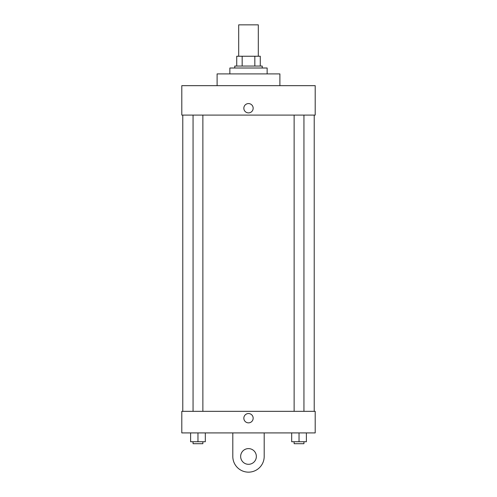 <?xml version="1.0" encoding="UTF-8"?>
<svg xmlns="http://www.w3.org/2000/svg" width="497" height="497" viewBox="0 0 497 497"><rect width="100%" height="100%" fill="white"/><g stroke="black" fill="none" stroke-linecap="round" stroke-linejoin="round"><path stroke-width="0.75" d="M258.31 56.242L258.31 24.85L238.69 24.85L238.69 56.242M242.169 66.051L242.169 56.242L236.727 56.242L236.727 66.051L236.727 56.242M242.169 56.242L260.273 56.242L260.273 66.051M254.831 66.051L254.831 56.242M234.764 68.008L234.764 66.051L262.236 66.051L262.236 68.008M267.137 73.898L267.137 68.008L229.862 68.008L229.862 73.898M279.892 85.664L279.892 73.898L217.108 73.898L217.108 85.664M181.796 85.664L315.204 85.664L315.204 115.093L181.796 115.093L181.796 85.664M243.841 108.228A4.659 4.659 0 0 1 250.83 104.196A4.659 4.659 0 0 1 250.83 112.266A4.659 4.659 0 0 1 243.841 108.228M182.778 411.336L182.778 115.093M294.131 115.093L294.131 411.336M193.06 411.336L193.06 115.093M181.796 411.336L315.204 411.336L315.204 432.912L181.796 432.912L181.796 411.336L315.204 411.336M291.683 432.912L291.683 441.74L306.394 441.74L306.394 432.912L306.394 441.74M299.039 441.74L299.039 432.912M303.94 441.74L303.94 443.703L294.131 443.703L294.131 441.74M190.606 432.912L190.606 441.74L205.317 441.74L205.317 432.912L205.317 441.74M197.961 441.74L197.961 432.912M202.869 441.74L202.869 443.703L193.06 443.703L193.06 441.74M243.841 418.201A4.659 4.659 0 0 1 250.83 414.163A4.659 4.659 0 0 1 250.83 422.233A4.659 4.659 0 0 1 243.841 418.201M264.193 432.912L264.193 456.457A15.693 15.693 0 0 1 248.5 472.15A15.693 15.693 0 0 1 232.807 456.457L232.807 432.912M248.5 464.304A7.846 7.846 0 0 1 241.704 452.531A7.846 7.846 0 0 1 255.296 452.531A7.846 7.846 0 0 1 248.5 464.304M314.222 411.336L314.222 115.093M303.94 115.093L303.94 411.336M202.869 411.336L202.869 115.093"/></g></svg>
